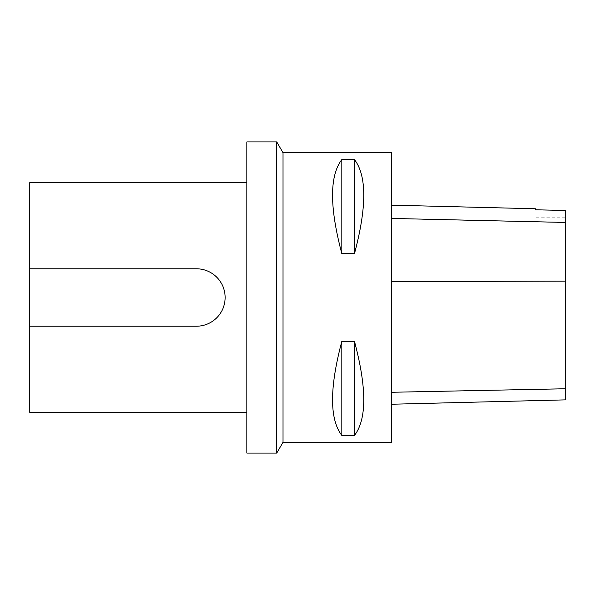 <?xml version="1.0" encoding="UTF-8"?>
<svg xmlns="http://www.w3.org/2000/svg" width="595" height="595" viewBox="0 0 595 595"><rect width="100%" height="100%" fill="white"/><g stroke="black" fill="none" stroke-linecap="round" stroke-linejoin="round"><path stroke-width="0.45" stroke-dasharray="2.98 2.23" d="M391.577 152.774L391.577 442.226M283.027 152.774L283.027 442.226M341.82 253.596L354.486 253.596C366.847 207.127 366.847 175.793 354.486 159.586L341.82 159.586C329.466 175.793 329.466 207.127 341.82 253.596L341.82 159.586M341.82 435.414L354.486 435.414C366.847 419.207 366.847 387.873 354.486 341.404L341.82 341.404C329.466 387.873 329.466 419.207 341.82 435.414L341.82 341.404M391.577 281.658L391.577 404.236L391.577 205.156L391.577 281.658L565.25 281.182L565.25 399.877M565.25 281.182L565.25 210.466L535.396 209.804L535.396 208.763M354.486 253.596L354.486 159.586M354.486 435.414L354.486 341.404M246.843 297.5L246.843 412.38L246.843 297.5M246.843 453.085L246.843 141.915M29.75 326.216L196.417 326.216C211.909 326.514 225.379 312.911 225.133 297.522C225.453 282.164 211.857 268.427 196.417 268.784L29.75 268.784M29.75 412.38L29.75 182.62M276.757 453.085L276.757 141.915M565.25 388.706L391.577 392.217M565.25 222.552L391.577 218.551M565.25 217.175L535.396 217.175"/><path stroke-width="0.89" d="M283.027 442.226L391.577 442.226L391.577 152.774L283.027 152.774L276.757 141.915L276.757 453.085L283.027 442.226L283.027 152.774M341.82 341.404L354.486 341.404C366.847 387.873 366.847 419.207 354.486 435.414L341.82 435.414C329.466 419.207 329.466 387.873 341.82 341.404L341.82 435.414M341.82 159.586L354.486 159.586C366.847 175.793 366.847 207.127 354.486 253.596L341.82 253.596C329.466 207.127 329.466 175.793 341.82 159.586L341.82 253.596M391.577 404.236L565.25 399.877L565.25 210.466L535.396 209.79L535.396 208.763L391.577 205.156M354.486 341.404L354.486 435.414M354.486 159.586L354.486 253.596M276.757 141.915L246.843 141.915L246.843 453.085L276.757 453.085M246.843 182.62L29.75 182.62L29.75 268.784L196.417 268.784A28.716 28.716 0 0 1 225.133 297.5A28.716 28.716 0 0 1 196.417 326.216L29.75 326.216L29.75 412.38L246.843 412.38M29.75 326.216L29.75 268.784M565.25 388.766L391.577 392.276M565.25 281.123L391.577 281.599M565.25 222.433L391.577 218.432"/></g></svg>
